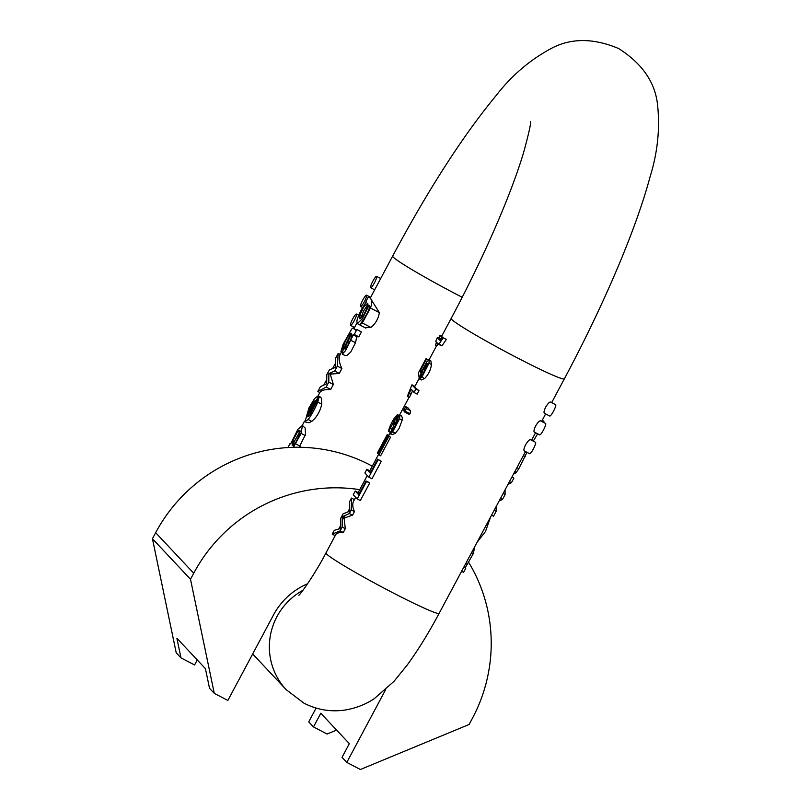 <?xml version="1.0" encoding="UTF-8"?>
<svg xmlns="http://www.w3.org/2000/svg" width="810" height="810" viewBox="0 0 810 810"><rect width="100%" height="100%" fill="white"/><g stroke="black" fill="none" stroke-linecap="round" stroke-linejoin="round"><path stroke-width="1.21" d="M336.606 730.083L327.088 734.022L313.49 726.934L308.731 721.872L316.092 708.082M372.286 466.185A159.388 156.826 -43.2 0 0 155.662 532.686L152.442 538.721L176.215 652.809L180.974 657.872L176.884 638.24L205.426 668.645L209.517 688.287L214.275 693.35L190.502 579.261L193.722 573.237A159.388 156.826 -43.2 0 1 359.751 489.665M468.838 562.616A159.388 156.826 -43.2 0 1 472.341 718.44L469.122 724.474L360.379 769.5L346.791 762.413L385.55 689.826M307.557 583.797A68.03 66.936 136.8 0 0 273.567 614.851L227.863 700.437L214.275 693.35M346.791 762.413L342.033 757.35L349.343 743.651L320.8 713.245L313.49 726.934M197.255 659.937L194.572 664.959L180.974 657.872M152.442 538.721L190.502 579.261M545.667 407.126C544.077 410.579 543.642 412.624 544.361 413.252L549.757 416.056A6.419 1.083 117.5 0 0 553.503 411.207A6.419 1.083 117.5 0 0 555.741 404.727A6.419 1.083 117.5 0 0 555.69 404.686L550.547 402.003C549.534 401.831 547.904 403.532 545.667 407.126M525.558 444.781C523.969 448.244 523.533 450.279 524.252 450.907L529.649 453.721A6.419 1.083 117.5 0 0 533.395 448.872A6.419 1.083 117.5 0 0 535.633 442.382A6.419 1.083 117.5 0 0 535.582 442.341L530.439 439.668C529.426 439.486 527.796 441.197 525.558 444.781M535.612 425.949C534.023 429.411 533.587 431.457 534.306 432.074L539.703 434.889A6.419 1.083 117.5 0 0 543.449 430.039A6.419 1.083 117.5 0 0 545.687 423.549A6.419 1.083 117.5 0 0 545.636 423.508L540.493 420.835C539.48 420.663 537.85 422.364 535.612 425.949M390.349 433.785L392.131 430.252L393.812 428.854L398.075 418.821L393.174 426.08L395.624 418.203L388.648 431.426C388.77 428.531 390.744 423.974 394.571 417.757L397.518 414.649L396.313 419.428L399.998 415.115L399.522 418.81L392.647 431.841L390.349 433.785L392.101 434.697L395.371 433.259L398.945 428.713L402.175 420.188L402.327 417.676L401.537 415.925M393.174 426.08L394.541 426.789L397.933 420.835M388.648 431.426L390.43 432.358L393.589 426.293M410.417 410.66L407.906 407.794L405.628 406.61L406.255 408.483L405.243 411.227L410.123 413.778L410.417 410.66L406.255 408.483M405.243 411.227L404.514 411.976L408.878 414.244L410.123 413.778M414.031 392.475L410.964 389.205L407.845 396.748L407.379 396.252L411.946 384.821L415.884 389.013L414.031 392.475L417.17 394.116L419.023 390.653A64.142 3.736 -151.9 0 1 414.76 386.643L419.489 377.774M407.845 396.748L409.333 397.528L412.887 390.207M421.342 379.971L424.602 378.553C428.47 374.503 430.758 369.836 431.457 364.541L430.859 360.895L429.158 359.954L428.996 363.255L421.868 377.126L419.59 379.06L421.342 379.971M422.253 375.091L427.427 365.138M525.518 451.565L439.142 613.342A64.142 3.736 -151.9 0 1 390.41 591.492A64.142 3.736 -151.9 0 1 325.974 552.916L335.684 534.732C336.585 533.122 339.117 532.372 343.278 532.504L345.303 528.717L344.189 518.916L344.706 517.874L352.542 515.16L354.446 511.586C352.522 507.262 352.249 503.779 353.626 501.127L355.651 497.33M344.706 517.874L345.1 517.205L343.258 516.243L342.326 516.638L344.625 517.833M366.535 481.434L357.18 498.96L360.318 500.59L369.674 483.074A64.142 3.736 -151.9 0 1 368.459 482.193L366.535 481.434L369.674 483.074M358.962 494.262A64.142 3.736 -151.9 0 1 358.04 492.875L367.284 475.551M378.159 459.655L368.803 477.181L371.952 478.811L381.297 461.295A64.142 3.736 -151.9 0 1 380.092 460.414L378.159 459.655L381.297 461.295M370.585 472.483A64.142 3.736 -151.9 0 1 369.664 471.096L378.543 454.461M389.063 435.851A64.142 3.736 -151.9 0 1 388.841 435.496L387.2 434.636L388.891 436.175M390.521 437.268A64.142 3.736 -151.9 0 1 389.812 436.651L388.385 435.912L390.521 437.268L380.639 455.777L378.503 454.42L388.385 435.912M441.956 345.85L446.371 339.4L443.242 337.77L438.747 344.493L441.956 345.85L436.833 342.529L435.486 345.05L436.965 345.819L438.038 343.804M441.987 336.413A64.142 3.736 -151.9 0 1 441.845 336.13L440.134 335.239L441.987 336.413L440.134 339.876L440.913 340.737M319.13 396.859L317.763 402.084C314.908 408.858 311.708 414.659 308.175 419.489L305.036 421.686L308.934 407.957L314.503 398.652L318.239 395.725L318.613 396.1L307.557 416.806L309.896 415.236L319.13 396.859L321.499 398.095L321.762 404.17C320.102 411.541 316.771 417.272 311.759 421.352L309.177 422.688L306.605 422.506M318.239 395.725L320.122 397.376M368.277 297.037C372.013 298.201 372.732 301.846 370.453 307.992L362.313 322.967L359.822 324.942L363.619 319.322C367.244 313.531 369.259 309.268 369.654 306.555L369.016 305.329L362.313 318.846L357.261 323.646L356.856 320.993C358.364 314.928 361.543 308.549 366.414 301.867L365.958 301.381L368.277 297.037L370.261 298.08L379.384 312.65C378.31 318.877 375.475 323.808 370.879 327.432L365.229 327.767M359.923 324.739L357.261 323.646M356.866 329.548L354.243 334.459L353.271 334.894L345.516 350.659L342.296 354.112L343.136 349.748L351.125 333.224L349.707 333.76C345.981 339.491 343.906 343.875 343.481 346.903L340.939 351.408L343.227 344.088L351.692 329.032L352.907 328.03L355.772 330.247L356.866 329.548L361.432 331.928L358.81 336.839L356.775 336.727L355.489 342.711L350.74 352.046L347.044 355.337L344.908 355.468M354.476 328.749L356.106 330.136M330.267 374.139L333.345 384.517L330.723 389.428C324.942 389.276 321.307 390.319 319.828 392.546L317.834 391.503L320.426 386.643L326.673 383.778L326.794 374.726L329.376 369.886L335.259 367.457L335.725 358L338.165 353.423L340.159 354.456C338.519 358.091 339.096 362.779 341.891 368.52L339.279 373.41L330.267 374.139L328.87 373.41L328.789 382.138L333.345 384.517M293.949 441.025L293.149 442.473M287.844 447.677L290.132 443.394L290.618 443.91L297.948 429.239L302.393 425.412L305.188 428.085L305.512 434.514L299.072 447.272M533.243 441.126L537.658 433.826M543.601 422.455L543.976 421.737L542.042 420.724M543.976 421.737L542.366 420.015M526.966 452.324L518.835 468.676L516.233 472.433L514.482 473.799L513.834 473.465M494.161 510.31L496.135 511.343L493.543 516.203L491.579 515.18M496.135 511.343L496.267 506.361M499.173 500.914L502.504 499.426L500.519 498.393M502.504 499.426L505.086 494.586L503.101 493.553M507.951 484.481L511.434 482.699L509.45 481.666M511.434 482.699L513.874 478.123L511.92 477.1M505.086 494.586L505.096 489.827M477.05 542.346L485.484 531.532L490.617 516.942M463.857 567.061L465.841 568.083L463.553 572.376L461.568 571.344M465.841 568.083L463.998 566.858M465.345 567.567L473.324 553.584L474.761 546.628M368.084 304.104L363.417 311.293L360.723 318.674M359.761 315.323L359.832 318.786L363.629 315.12L367.679 306.737L367.598 303.254L363.751 307.031L359.761 315.323L361.179 316.072M365.725 328.07L359.822 324.942M345.698 345.951L344.918 349.039L346.072 348.037C348.938 343.592 350.953 339.39 352.107 335.451L351.631 333.76L345.698 345.951L347.004 346.629M354.243 334.459L358.81 336.839M353.271 334.894L356.775 336.727M343.481 346.903L344.199 347.277M340.939 351.408L342.306 352.117M352.907 328.03L354.588 328.809M328.789 382.138L326.167 387.048L330.723 389.428M338.165 353.423L337.325 366.14L341.891 368.52M337.325 366.14L334.712 371.031L339.279 373.41M326.167 387.048L317.834 391.503M334.712 371.031L330.085 373.025L331.503 373.754M330.085 373.025L328.87 373.41M307.678 412.695L307.172 415.975L315.444 400.484L313.784 401.487L307.678 412.695L308.65 413.201M318.613 396.1L320.325 397.001M300.318 431.011L293.574 442.695L293.139 445.5M292.157 441.946L292.248 445.611L296.055 441.946L299.933 433.796L299.801 430.211L297.756 431.396L292.157 441.946L293.574 442.695M290.132 443.394L290.689 443.677M302.393 425.412L301.148 433.411L293.757 446.593L295.083 447.282M293.757 446.593L294.415 447.292M362.769 300.034A6.419 1.083 -62.5 0 0 360.592 306.565A6.419 1.083 -62.5 0 0 364.429 301.543A6.419 1.083 -62.5 0 0 366.565 295.225A6.419 1.083 -62.5 0 0 366.515 295.184A6.419 1.083 -62.5 0 0 362.769 300.034M352.714 318.867A6.419 1.083 -62.5 0 0 350.538 325.387A6.419 1.083 -62.5 0 0 354.375 320.375A6.419 1.083 -62.5 0 0 356.511 314.057A6.419 1.083 -62.5 0 0 356.461 314.017A6.419 1.083 -62.5 0 0 352.714 318.867M372.823 281.212A6.419 1.083 -62.5 0 0 370.646 287.732A6.419 1.083 -62.5 0 0 374.483 282.71A6.419 1.083 -62.5 0 0 376.62 276.392A6.419 1.083 -62.5 0 0 376.569 276.352A6.419 1.083 -62.5 0 0 372.823 281.212M440.508 335.644L438.666 339.106L440.691 340.969L442.543 337.81L443.242 337.77M435.486 345.05L436.458 342.124L435.76 341.375L437.289 337.649L438.514 338.276M437.289 337.649L438.281 338.701L440.134 335.239M438.666 339.106L440.134 339.876M388.841 436.387L378.948 454.896M387.646 435.122L377.764 453.63L378.675 454.106M377.764 453.63L377.308 453.144L387.2 434.636M368.803 477.181L364.885 473L366.859 469.284L369.805 470.823M366.859 469.284L370.322 472.979L377.703 459.169M357.18 498.96L353.251 494.778L355.236 491.073L358.182 492.601M355.236 491.073L358.698 494.758L366.069 480.948M342.326 516.638L342.164 527.087L340.139 530.874L343.278 532.504M342.164 527.087L345.303 528.717M340.139 530.874L332.242 534.124L335.188 535.663M332.242 534.124L334.277 530.327L340.554 528.474L340.706 518.279L343.096 513.803L349.778 511.201L349.495 501.815L351.489 498.079L354.436 499.618M351.489 498.079L351.307 509.946L354.446 511.586M351.307 509.946L349.393 513.53L352.542 515.16M349.393 513.53L343.258 516.243M419.59 379.06L421.483 375.374L423.043 374.088L427.255 363.69L421.737 371.962L420.886 374.372L422.121 375.02M420.886 374.372L419.084 377.561L420.086 378.088M419.084 377.561L418.527 372.681L426.019 358.658L428.611 360.015M426.019 358.658L428.399 360.146M426.475 359.154L420.471 370.403L421.585 370.98M420.471 370.403L420.714 373.046L426.992 361.604L429.158 359.954M415.884 389.013L419.023 390.653M411.946 384.821L414.902 386.36M404.514 411.976L405.121 409.171L404.068 411.136L404.727 411.48M404.068 411.136L403.522 410.548L405.628 406.61M390.582 428.055L392.293 428.946M155.662 532.686L193.722 573.237M551.671 402.59L564.357 378.837A64.142 3.736 -151.9 0 1 515.626 356.987A64.142 3.736 -151.9 0 1 451.19 318.411L441.754 336.079M370.251 298.07L392.678 256.071A64.142 3.736 28.1 0 0 462.226 297.29M252.679 653.964L286.254 689.735A64.142 63.109 -43.2 0 1 302.92 590.298M516.233 472.433L514.856 471.703M518.835 468.676L516.993 467.714M525.305 456.627L523.483 455.666M526.763 453.053L525.245 452.263M467.613 564.59L465.841 563.669M473.324 553.584L471.673 552.724M362.313 322.967L370.879 327.432M370.453 307.992L379.384 312.65M347.763 341.709L349.272 342.488M344.918 348.027L345.738 348.452M351.013 340.382L355.489 342.711M349.707 333.76L350.649 334.246M313.784 401.487L314.665 401.952M317.763 402.084L321.762 404.17M308.175 419.489L311.759 421.352M297.756 431.396L299.184 432.145M301.148 433.411L305.319 435.588M295.731 443.89L300.176 446.199M342.346 517.954L344.189 518.916M421.868 377.126L424.602 378.553M421.737 371.962L423.103 372.681M428.996 363.255L431.457 364.541M409.546 392.84L411.176 393.69M392.647 431.841L395.371 433.259M397.528 416.168L398.206 416.522M399.522 418.81L402.175 420.188M531.562 440.255L535.572 432.742M541.617 421.423L545.626 413.91M338.803 528.9L340.524 525.67M344.513 518.208L344.807 517.651M348.067 511.545L349.667 508.548M388.709 435.426L390.369 432.327M399.512 415.186L409.03 397.366M429.027 359.913L436.641 345.647M302.282 425.371L304.57 421.089M318.138 395.675L319.808 392.536M323.777 385.104L326.693 379.657M332.616 368.56L335.472 363.214M340.149 354.456L341.587 351.753M354 328.506L356.866 323.139M286.254 689.735L304.054 703.242C317.54 710.046 331.584 712.243 346.194 709.854C356.967 707.829 366.393 704.052 374.463 698.503L393.994 681.362L407.116 665.162C417.96 650.308 428.632 633.035 439.142 613.342M298.86 595.279C301.067 593.608 315.586 573.095 325.974 552.916M392.678 256.071C428.46 189.256 462.875 135.847 495.902 95.833C511.626 75.482 530.307 59.575 551.924 48.094C571.485 37.908 593.73 38.06 618.658 48.549C642.097 63.484 655.047 82.114 657.507 104.449C660.13 128.324 657.649 152.452 650.055 176.853C635.749 230.384 603.227 306.028 564.357 378.837M530.54 121.51C531.026 123.495 528.717 133.832 523.614 152.503C519.392 166.647 513.51 183.141 505.977 201.994C491.194 238.737 472.939 277.546 451.19 318.411M344.969 355.499L342.296 354.112M306.808 422.607L305.036 421.686M360.592 306.565L362.546 307.577M366.515 295.184L370.646 297.341M350.538 325.387L354.547 327.483M356.461 314.017L358.729 315.201M370.646 287.732L374.655 289.828M376.569 276.352L380.7 278.508M399.462 415.662L397.518 414.649M401.588 415.945L399.998 415.115"/></g></svg>
